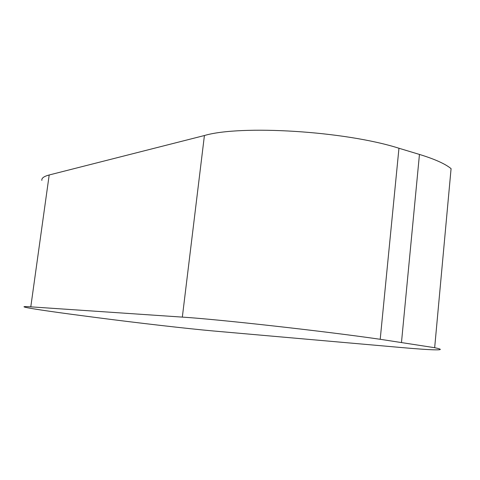 <?xml version="1.0" encoding="UTF-8"?>
<svg xmlns="http://www.w3.org/2000/svg" width="480" height="480" viewBox="0 0 480 480"><rect width="100%" height="100%" fill="white"/><g stroke="black" fill="none" stroke-linecap="round" stroke-linejoin="round"><path stroke-width="0.72" d="M182.334 317.112L30.792 306.846C25.656 306.504 23.43 306.522 24.108 306.894C25.884 307.902 49.656 311.454 80.022 315.414L95.916 317.496C136.482 322.806 188.478 328.788 213.726 331.008L401.598 347.556C432.996 350.34 449.802 350.844 434.664 347.706L380.208 339.288C323.808 331.092 217.41 319.266 182.334 317.112L204.414 135.528L49.194 174.978C43.896 176.37 41.454 178.17 41.862 180.39M434.664 347.706L451.08 168.648C445.272 163.854 434.73 159.114 419.454 154.434L398.958 148.248C344.754 130.95 240.342 124.818 204.414 135.528M49.194 174.978L30.792 306.846M398.958 148.248L380.208 339.288M419.454 154.434L401.49 342.33"/></g></svg>
